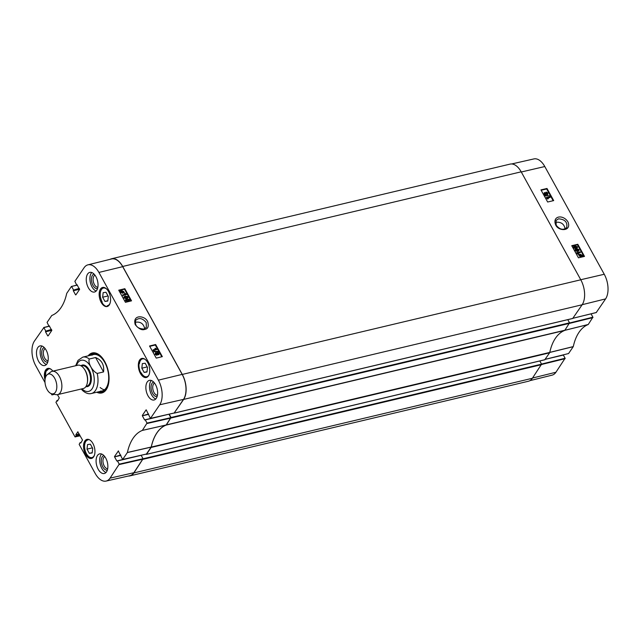 <?xml version="1.0" encoding="UTF-8"?>
<svg xmlns="http://www.w3.org/2000/svg" width="640" height="640" viewBox="0 0 640 640"><rect width="100%" height="100%" fill="white"/><g stroke="black" fill="none" stroke-linecap="round" stroke-linejoin="round"><path stroke-width="0.96" d="M555.456 222.448L556.208 222.208C561.304 221.936 564.264 224.184 565.088 228.928M568.456 353.568L545.176 359.36L563.352 355.056L565.112 358.248L541.536 364.08L539.808 360.96L541.568 364.144L143.072 458.784L133.872 472.928A18.32 10.088 76.6 0 1 129.904 475.888A18.32 10.088 76.6 0 1 128.344 476.04M575.624 250.328L576.704 249.256L578.592 249.632L577.504 250.704L576.152 250.76L575.632 249.728M578.432 250.36L576.472 249.584L575.392 250.656M579.04 250.464L577.76 251.168L575.248 250.408L575.208 249.44L576.448 248.792L578.952 249.544L578.768 250.856L577.528 251.496L575.024 250.736L575.12 249.608M580.424 252.344L577.592 253L578.616 253.768L578.184 253.872L576.536 252.744L580.184 251.896L580.2 252.672L577.92 253.2M578.184 253.872L578.616 253.768M577.96 254.2L576.696 253.032M576.472 253.36L576.536 252.744M581.608 255.816L580.072 254.888L579.536 255.168M579.768 254.84L581.72 255.16L581.824 255.752L579.768 254.84M579.672 255.016L581.728 255.928L579.768 255.608L579.672 255.016M581.328 256.184L579.696 255.456M578.88 254.664L580.104 254.232L581.992 255.088L582.616 256.104L581.392 256.552L579.488 255.672L579.336 254.864L578.648 254.992L578.928 254.464M582.08 256.08L582.336 256.632L582.568 256.296M581.848 256.416L581.16 256.88L579.264 256.008L579.336 254.864M579.112 255.2L578.648 254.992M545.456 194.216L544.576 193.76L544.832 193.032L545.712 193.488L545.456 194.216L545.712 193.488L544.608 193.368L544.352 194.088M545.232 194.552L545.488 193.824M547.216 193.976L546.088 193.416L546.416 192.496L547.552 193.064L547.216 193.976L547.552 193.064L545.984 192.912M546.088 193.416L546.192 192.832M546.984 194.312L547.32 193.392M547.848 194.264L547.24 194.768L545.936 194.288L545.504 195.008L544.216 193.848L544.584 192.576L545.608 192.944L546.16 192.04L547.92 192.984L547.464 194.44L546.168 193.952L545.728 194.68L546.168 193.952M545.936 194.288L545.504 195.008L543.992 194.184L544.352 192.904M544.064 193.032L544.584 192.576M545.608 192.944L546.16 192.04M545.376 193.272L545.928 192.368L545.376 193.272M547.76 194.448L547.24 194.768M545.136 195.616L549.472 195.8L544.912 195.944L544.936 195.256M544.912 195.944L549.472 195.8M550.176 197.192L547.336 197.856L548.368 198.624L547.936 198.72L546.28 197.592L549.928 196.744L549.944 197.52L547.664 198.056M547.936 198.72L548.368 198.624M547.704 199.056L546.44 197.88M546.216 198.216L546.28 197.592M574.064 247.504L575.144 246.424L577.032 246.808L575.944 247.88L574.592 247.936L574.072 246.904M576.872 247.536L574.912 246.76L573.832 247.832M577.48 247.632L576.2 248.336L573.688 247.584L573.648 246.616L574.888 245.968L577.392 246.72L577.208 248.032L575.968 248.672L573.464 247.912L573.56 246.784M553.152 200.728L546.656 188.968L541.152 190.248M583.952 256.536L577.464 244.776L571.96 246.056M553.696 200.6L547.648 202.008L540.952 189.88L547 188.472L553.696 200.6M547 188.472L546.656 188.968M584.504 256.408L578.448 257.816L571.752 245.68L577.808 244.28L584.504 256.408M577.808 244.28L577.464 244.776M556.184 225.216L556.08 220.408L558.504 218.832C564.984 219.296 567.704 222.232 566.648 227.624C563.256 230.432 559.776 229.632 556.184 225.216M567.976 221.92C563.08 214.096 552.32 215.92 555.528 224.528C557.864 231.496 571.96 231.84 567.976 221.92M596.248 312.52L605.592 298.896A18.072 9.944 -103.4 0 0 604.256 274.264L544.792 166.536A18.072 9.944 -103.4 0 0 533.912 158.92L511.656 163.96M568.536 353.584L573.288 346.584A52.608 28.96 76.6 0 1 588.224 324.52L592.904 317.2L569.584 322.968M563.352 355.056L557.736 356.256M529.856 380.68L552.072 375.152A18.072 9.944 -103.4 0 0 555.936 372.24L565.112 358.248M596.328 312.536L585.528 315.208M591.144 314.008L592.904 317.2M544.768 359.736L549.608 352.824A1.496 0.824 -103.4 0 0 549.768 352.416L151.272 447.064A1.496 0.824 76.6 0 1 151.112 447.464L146.456 454.344L146.096 454.144M151.272 447.064A52.352 28.816 76.6 0 1 166.144 425.096L564.64 330.448A52.352 28.816 -103.4 0 0 549.768 352.416M567.768 319.656L569.528 322.84L171.032 417.488L166.408 424.872A1.496 0.824 76.6 0 1 166.144 425.096M171.032 417.488L169.2 414.16M110.144 259.32A18.32 10.088 76.6 0 1 111.6 258.752A18.32 10.088 76.6 0 1 122.688 266.464L182.288 374.432A18.32 10.088 76.6 0 1 183.64 399.416L174.168 413.032M143.072 458.784L141.136 455.272L143.04 458.728L119.232 464.144L110.056 478.144A18.072 9.944 76.6 0 1 106.088 481.08A18.072 9.944 76.6 0 1 95.208 473.464L79.176 444.408L79.976 442.776L81.024 442.664M564.64 330.448A1.496 0.824 -103.4 0 0 564.904 330.224L569.528 322.84M572.728 318.44L582.136 304.768A18.32 10.088 -103.4 0 0 580.784 279.792L521.184 171.816A18.32 10.088 -103.4 0 0 510.096 164.112L111.6 258.752M129.904 475.888L528.4 381.248A18.32 10.088 -103.4 0 0 532.368 378.28L541.568 364.144M89.272 359.024L95.592 357.528C101.768 360.112 104.416 364.92 103.544 371.928L97.224 373.432C92.328 371.192 87.696 362.808 89.272 359.024A18.696 10.296 76.6 0 0 82.776 357.128L93.472 354.584M81.28 389L82.624 390.552C85.744 393.256 88.68 394.24 91.416 393.504L102.112 390.968M95.592 357.528L103.544 371.928M55.448 392.16A10.168 5.6 76.6 0 1 51.864 393.832A10.168 5.6 76.6 0 1 45.448 385.208A10.168 5.6 76.6 0 1 47.304 374.616A10.168 5.6 76.6 0 1 55.184 379.264A10.168 5.6 76.6 0 1 55.448 392.16M47.304 374.616L50.68 372.024A11.968 6.584 76.6 0 1 52.136 371.32A11.968 6.584 76.6 0 1 60.496 378.784A11.968 6.584 76.6 0 1 60.256 392.664A11.968 6.584 76.6 0 1 57.664 394.608A11.968 6.584 76.6 0 1 56.048 394.632L51.864 393.832M52.136 371.32L77.8 365.224A11.968 6.584 76.6 0 1 86.16 372.688A11.968 6.584 76.6 0 1 85.92 386.576A11.968 6.584 76.6 0 1 83.328 388.512L57.664 394.608M135.04 322.312C140.344 321.392 143.568 323.544 144.72 328.76M107.44 306.432A9.8 5.392 76.6 0 1 101.816 302.256A9.8 5.392 76.6 0 1 101.496 301.64L101.848 301.56M101.496 301.64A77.552 42.696 76.6 0 1 102.24 302.096A9.048 4.984 76.6 0 1 100.76 290.848A9.048 4.984 76.6 0 1 106.872 289.248M94.512 454.928A9.048 4.984 76.6 0 1 85.864 452.512A9.048 4.984 76.6 0 1 88.064 439.904A77.552 42.696 76.6 0 1 87.344 439.312M141.648 373.736L141.336 373.816A9.8 5.392 76.6 0 1 140.992 373.224A9.8 5.392 76.6 0 1 139.16 362.76L139.504 362.672M148.896 375.088A9.2 5.064 76.6 0 1 141.184 372.832L141.504 373.28L141.184 372.832A77.552 42.696 76.6 0 1 141.336 373.816M139.16 362.76A77.552 42.696 76.6 0 1 139.392 363.736A9.2 5.064 76.6 0 1 145.176 359.416M139.52 363.168L139.392 363.736L139.52 363.168M110.136 303.008A9.048 4.984 76.6 0 1 107.272 305.704L108.352 305.928M107.272 305.704A77.552 42.696 76.6 0 1 107.904 306.224M101.208 302.4A9.8 5.392 76.6 0 1 102.608 287.456A9.8 5.392 76.6 0 1 110.12 295.744A9.8 5.392 76.6 0 1 107.136 306.52A9.8 5.392 76.6 0 1 101.208 302.4M45.016 379.92A9.8 5.392 76.6 0 1 47.808 368.408A9.8 5.392 76.6 0 1 52.856 371.152M85.584 454.32A9.8 5.392 76.6 0 1 86.984 439.376A9.8 5.392 76.6 0 1 94.496 447.664A9.8 5.392 76.6 0 1 91.512 458.44A9.8 5.392 76.6 0 1 85.584 454.32M140.392 373.368A9.8 5.392 76.6 0 1 141.784 358.432A9.8 5.392 76.6 0 1 149.296 366.712A9.8 5.392 76.6 0 1 146.312 377.496A9.8 5.392 76.6 0 1 140.392 373.368M146.232 322.584L146.32 327.432L143.872 329.056C137.328 328.664 134.6 325.744 135.696 320.296C139.12 317.416 142.632 318.184 146.232 322.584M106 292.264L108.32 296.472L107.8 301.048L104.96 301.424L102.64 297.224L103.16 292.648L106 292.264M90.376 444.184L92.696 448.384L92.176 452.968L89.336 453.344L87.016 449.136L87.536 444.56L90.376 444.184M142.336 363.616L145.176 363.24L147.496 367.44L146.976 372.016L144.144 372.4L141.824 368.192L142.336 363.616M174.176 412.992L183.52 399.376A18.32 10.088 -103.4 0 0 182.168 374.392L122.696 266.664A18.32 10.088 -103.4 0 0 111.552 258.968L87.928 264.848A18.072 9.944 76.6 0 1 98.912 272.432L158.376 380.16A18.072 9.944 76.6 0 1 159.712 404.792L150.448 418.432L146.224 409.856M168.96 414.28L170.832 417.672L147.024 423.096L145.264 419.904L168.92 414.224M146.384 454.048L151.232 447.032A52.352 28.816 76.6 0 1 166.128 425.024L170.832 417.672M106.088 481.08L129.832 475.704A18.32 10.088 -103.4 0 0 133.864 472.72L143.04 458.728M87.016 449.136L92.4 447.864M89.336 453.344L92.208 452.656M102.64 297.224L108.032 295.944M104.96 301.424L107.832 300.744M141.824 368.192L147.208 366.912M144.144 372.4L147.016 371.712M93.704 353.144A20.12 11.072 -103.4 0 0 91.112 355M99.816 391.656A20.12 11.072 -103.4 0 0 102.968 392.152M99.488 391.592A19.344 10.648 -103.4 0 0 100.52 391.736A19.344 10.648 -103.4 0 0 106.48 388.456A19.344 10.648 -103.4 0 0 109 380.328M104.408 360.984A19.344 10.648 -103.4 0 0 91.704 354.608A19.344 10.648 -103.4 0 0 90.84 355.208M100.408 391.112A18.696 10.296 -103.4 0 0 106.16 387.944A18.696 10.296 -103.4 0 0 105.96 364.856A18.696 10.296 -103.4 0 0 91.88 355.224M100.168 387.52A18.696 10.296 -103.4 0 0 104.472 389.8M127.376 297.544L126.776 296.72L125.408 296.784L124.312 297.88M127.304 297.144L126.432 297.904L124.536 297.544L125.632 296.456L126.992 296.384L127.512 297.408M124.536 297.544L124.552 296.952M127.808 297.856L126.464 298.696L123.944 297.968L124.088 296.72L125.376 296L127.904 296.728L127.944 297.688L126.688 298.368L124.168 297.632L123.936 296.944M122.696 294.84L125.552 294.144L124.52 293.384L124.952 293.28L126.616 294.4L122.936 295.288L122.696 294.84L122.936 295.288M125.336 294.48L124.52 293.384M122.72 295.616L126.616 294.4M123.368 292.32L121.4 292.016L121.304 291.432L123.368 292.32M122.968 292.576L121.328 291.864M123.464 292.144L121.392 291.248L123.376 291.544L123.464 292.144M123.24 292.472L123.152 291.88L121.384 291.4M124.264 292.488L123.024 292.936L121.128 292.096L120.552 290.888L121.744 290.616L123.648 291.48L124.264 292.488M123.728 292.48L124.216 292.688M123.504 292.808L122.808 293.272L120.912 292.424L120.976 291.288M120.752 291.616L120.504 291.08M120.288 291.408L120.552 290.888M158.256 354.296L158.512 353.568L157.632 353.112L157.368 353.848M157.632 353.112L158.736 353.24L158.48 353.968L157.592 353.52L157.848 352.784L157.592 353.52M158.512 353.568L158.48 353.968M156.656 354.856L156.992 353.92L155.632 353.472M155.864 353.376L157.216 353.592L156.88 354.528L155.736 353.968L156.08 353.048L155.736 353.968M156.992 353.92L156.88 354.528M157.584 352.328L159.096 353.144L158.728 354.432L157.696 354.064L157.136 354.984L155.368 354.056L155.832 352.584L157.136 353.056L157.584 352.328L157.136 353.056M159.032 354.288L158.512 354.76L157.48 354.4L156.92 355.312L155.152 354.384L155.608 352.912M158.944 354.472L158.512 354.76M155.208 353.104L155.832 352.584M156.92 353.384L157.36 352.656L156.92 353.384M158.176 351.376L153.816 351.24L158.176 351.376M154.016 351.6L158.376 351.736M153.792 351.928L153.816 351.24M153.112 349.84L155.976 349.152L154.944 348.384L155.376 348.28L157.032 349.4L153.36 350.288L153.112 349.84L153.36 350.288M155.752 349.48L154.944 348.384M153.144 350.616L157.032 349.4M128.936 300.368L128.336 299.544L126.968 299.616L125.872 300.704M128.864 299.968L127.992 300.736L126.096 300.376L127.192 299.28L128.552 299.216L129.072 300.24M126.096 300.376L126.112 299.776M129.368 300.68L128.024 301.528L125.504 300.792L125.648 299.544L126.936 298.824L129.464 299.56L129.504 300.52L128.248 301.192L125.728 300.464L125.496 299.768M161.808 356.776L155.312 345.008L149.744 346.36M131 300.968L124.504 289.2L118.936 290.552M155.64 344.512L162.336 356.64L156.24 358.12L149.544 345.992L155.64 344.512L155.312 345.008M124.84 288.704L131.536 300.84L125.432 302.32L118.736 290.184L124.84 288.704L124.504 289.2M135.248 324.696C138.808 328.936 141.976 330.496 144.76 329.392C147.944 328.968 148.936 326.464 147.752 321.872C145.352 315.408 132.072 313.944 135.248 324.696M153.664 382.056A7.464 4.104 -103.4 0 0 151.4 390.264A7.464 4.104 -103.4 0 0 157.112 396.576M157.44 395.224A6.264 3.448 76.6 0 1 153.008 389.88A6.264 3.448 76.6 0 1 154.568 383.112M151.376 380.496A10.096 5.56 -103.4 0 0 151.616 394.888A10.096 5.56 -103.4 0 0 155.768 398.992M94.064 274.08A7.464 4.104 -103.4 0 0 91.792 282.288A7.464 4.104 -103.4 0 0 97.512 288.6M97.84 287.256A6.264 3.448 76.6 0 1 93.408 281.904A6.264 3.448 76.6 0 1 94.96 275.136M91.768 272.528A10.096 5.56 -103.4 0 0 92.016 286.92A10.096 5.56 -103.4 0 0 96.16 291.024M44.296 347.592A7.464 4.104 -103.4 0 0 42.024 355.8A7.464 4.104 -103.4 0 0 47.744 362.112M48.072 360.768A6.264 3.448 76.6 0 1 43.632 355.416A6.264 3.448 76.6 0 1 45.192 348.648M42 346.04A10.096 5.56 -103.4 0 0 42.248 360.432A10.096 5.56 -103.4 0 0 46.392 364.536M103.896 455.568A7.464 4.104 -103.4 0 0 101.624 463.776A7.464 4.104 -103.4 0 0 107.344 470.088M107.672 468.736A6.264 3.448 76.6 0 1 103.24 463.392A6.264 3.448 76.6 0 1 104.792 456.624M101.6 454.008A10.096 5.56 -103.4 0 0 101.848 468.4A10.096 5.56 -103.4 0 0 106 472.504M88.368 287.784A10.096 5.56 76.6 0 1 89.808 272.384A10.096 5.56 76.6 0 1 97.552 280.92A10.096 5.56 76.6 0 1 94.48 292.032A10.096 5.56 76.6 0 1 88.368 287.784M38.6 361.296A10.096 5.56 76.6 0 1 40.04 345.896A10.096 5.56 76.6 0 1 47.784 354.432A10.096 5.56 76.6 0 1 44.704 365.544A10.096 5.56 76.6 0 1 38.6 361.296M98.2 469.264A10.096 5.56 76.6 0 1 99.648 453.864A10.096 5.56 76.6 0 1 107.384 462.408A10.096 5.56 76.6 0 1 104.312 473.512A10.096 5.56 76.6 0 1 98.2 469.264M147.976 395.752A10.096 5.56 76.6 0 1 149.416 380.36A10.096 5.56 76.6 0 1 157.152 388.896A10.096 5.56 76.6 0 1 154.08 400A10.096 5.56 76.6 0 1 147.976 395.752M107.96 386.08A20.12 11.072 76.6 0 1 102.072 392.432A20.12 11.072 76.6 0 1 97.768 392M89.128 355.616A20.12 11.072 76.6 0 1 92.776 353.288A20.12 11.072 76.6 0 1 100.896 356.32M96.792 392.232A20.568 11.32 -103.4 0 0 107.896 386.264A20.568 11.32 -103.4 0 0 104.752 361.592A20.568 11.32 -103.4 0 0 100.752 356.184A20.568 11.32 -103.4 0 0 88.152 355.848M49.504 325.976L48.856 325.992L47.072 322.392L51.776 315.48A52.608 28.96 -103.4 0 0 66.712 293.416L71.4 286.464L77.408 285.12M48.152 335.848L51.784 330.472L49.24 325.864M47.792 335.928L45.52 331.808L51.824 330.304M51.688 329.928L45.52 331.808M45.496 331.4L51.6 329.776M51.4 329.408L45.632 331.192M45.616 330.784L43.848 327.592L49.616 326.168M45.016 382.536L35.744 365.736A18.072 9.944 76.6 0 1 34.408 341.104L43.848 327.592M54.4 394.312L51.96 394.92L51.136 393.616M52.024 394.872L52.632 393.976M57.464 394.648L59.28 397.928L57.4 401.144L56.984 400.76L57.784 400.568M80.192 435.816L75.016 436.888L55.936 402.312L56.984 400.76M75.264 436.968L76.096 435.744L79.68 434.888M79.48 434.528L76.096 435.744M76.072 435.336L79.312 434.224M79.112 433.856L75.904 435.032M75.88 434.624L77.928 431.784M80.744 443.072L82.512 440.024L77.784 431.816M119.232 464.144L117.472 460.96L141.16 455.328M116.84 461.008L114.56 456.88L120.872 455.384M120.736 455.008L114.56 456.88M114.544 456.472L118.432 450.904M147.024 423.096L142.344 430.416A52.608 28.96 -103.4 0 0 127.408 452.48L122.656 459.48L118.288 450.944M144.632 419.96L142.36 415.832L148.664 414.336M148.528 413.952L142.36 415.832M142.336 415.424L146.08 409.888M77.296 284.92L76.648 284.944L74.864 281.344L84.064 267.76A18.072 9.944 76.6 0 1 87.928 264.848M75.944 294.792L79.576 289.424L77.032 284.816M75.584 294.88L73.312 290.752L79.624 289.256M79.48 288.88L73.312 290.752M73.288 290.344L79.4 288.72M79.192 288.36L73.424 290.144M73.408 289.736L71.648 286.544M521.28 172L544.792 166.536M580.752 279.728L604.256 274.264M564.624 330.384L588.224 324.52M588.272 324.472L564.68 330.336M573.288 346.584L549.728 352.392M549.696 352.472L573.256 346.664M569.528 323.392L592.928 317.608M596.392 312.488L572.992 318.272M568.6 353.536L545.2 359.328M541.648 364.464L565.136 358.656M582.192 304.688L605.592 298.896M532.536 378.032L555.936 372.24M151.112 447.464L549.608 352.824M564.904 330.224L166.408 424.872M171.064 418L569.56 323.352M183.64 399.416L582.136 304.768M580.784 279.792L182.288 374.432M122.688 266.464L521.184 171.816M532.368 378.28L133.872 472.928M143.096 459.296L541.592 364.656M544.952 359.696L146.456 454.344M572.912 318.4L174.416 413.04M97.224 373.432A18.696 10.296 76.6 0 1 95.472 390.48A18.696 10.296 76.6 0 1 91.416 393.504M76.456 365.544A16.008 8.808 76.6 0 1 89.92 365.4A16.008 8.808 76.6 0 1 92.08 388.816A16.008 8.808 76.6 0 1 81.984 388.832M84.464 369.296A10.472 5.76 76.6 0 1 87.448 381.88M81.248 365.944L82.008 365.76A10.472 5.76 76.6 0 1 89.32 372.296A10.472 5.76 76.6 0 1 89.112 384.44A10.472 5.76 76.6 0 1 86.848 386.136L86.088 386.32M80.944 365.768A11.072 6.096 76.6 0 1 89.552 370.712A11.072 6.096 76.6 0 1 89.864 384.808A11.072 6.096 76.6 0 1 85.896 386.608M45.472 377.512A9.2 5.064 76.6 0 1 51.2 369.392M87.976 439.448C81.808 440.448 84.416 458.84 92.416 457.92A9.496 5.232 -103.4 0 0 92.776 457.808M104.024 287.456A9.496 5.232 -103.4 0 0 103.648 287.52C99.608 290.016 99.064 294.816 102.032 301.904M143.104 375.408A9.496 5.232 -103.4 0 0 147.096 377A9.496 5.232 -103.4 0 0 147.632 376.816M143.264 358.44A9.496 5.232 -103.4 0 0 142.704 358.52A9.496 5.232 -103.4 0 0 139.856 361.736M49.288 368.416A9.496 5.232 -103.4 0 0 48.728 368.496A9.496 5.232 -103.4 0 0 45.872 371.712M93.944 353.128A20.048 11.032 -103.4 0 0 91.376 354.816M100.144 391.704A20.048 11.032 -103.4 0 0 103.192 392.056M95.096 353.184A19.72 10.856 -103.4 0 0 92.808 353.968L91.704 354.608M100.52 391.736L101.8 391.816A19.72 10.856 -103.4 0 0 104.2 391.488M122.696 266.664L98.912 272.432M182.168 374.392L158.376 380.16M166.184 424.984L142.4 430.376M142.344 430.416L166.128 425.024M147.048 423.504L170.856 418.08M151.232 447.032L127.408 452.48M127.376 452.56L151.2 447.112M146.528 454.016L122.72 459.432M77.336 284.992L71.544 286.432M49.544 326.048L43.752 327.48M57.896 400.408L56.88 400.648M81.136 442.504L80.12 442.744M133.56 457L117.368 460.848M119.256 464.552L143.064 459.136M174.32 412.96L150.512 418.384M161.352 415.952L145.16 419.792M183.52 399.376L159.712 404.792M133.864 472.72L110.056 478.144M588.864 314.376L590.96 313.88M561.072 355.432L563.168 354.936M146.376 454.4L544.872 359.76M174.336 413.104L572.832 318.456M75.648 365.736L78.032 360.36L82.776 357.128M141.28 373.128C143.032 376.064 144.968 377.352 147.096 377L147.536 376.896M143.144 358.416L142.704 358.52C140.936 359.032 139.824 360.656 139.368 363.4M49.16 368.392L45.832 371.568L45.44 377.624M77.312 284.952L76.832 285.064M49.52 326L49.04 326.12M57.92 400.368L56.8 400.632M81.16 442.464L80.04 442.728M130.192 457.768L117.288 460.832M122.656 459.48L146.464 454.064M150.448 418.432L174.256 413.008M157.984 416.712L145.088 419.776"/></g></svg>

